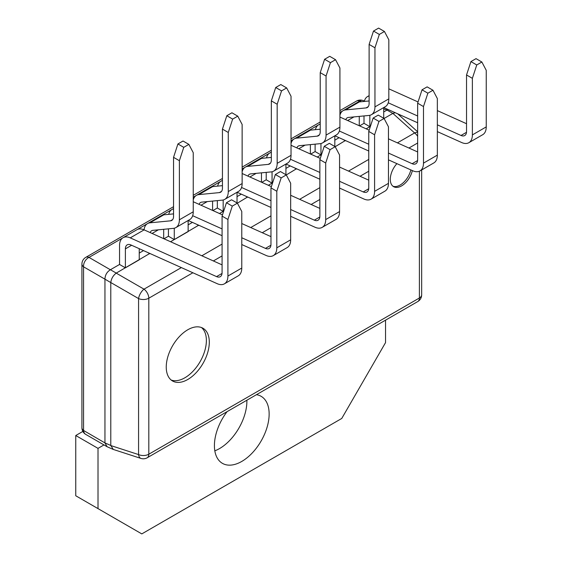 <?xml version="1.0" encoding="UTF-8"?>
<svg xmlns="http://www.w3.org/2000/svg" width="562" height="562" viewBox="0 0 562 562"><rect width="100%" height="100%" fill="white"/><g stroke="black" fill="none" stroke-linecap="round" stroke-linejoin="round"><path stroke-width="0.84" d="M82.86 431.419L75.758 435.522L75.758 495.768L141.8 533.9L341.752 418.458L385.539 342.623L385.539 320.164M214.817 450.829A38.701 22.347 120 0 0 246.887 401.184A38.701 22.347 120 0 0 246.873 400.221M227.097 411.637A38.701 22.347 120 0 0 214.41 445.631A38.701 22.347 120 0 0 222.426 463.348A38.701 22.347 120 0 0 252.247 452.979A38.701 22.347 120 0 0 269.142 414.032A38.701 22.347 120 0 0 261.126 396.315A38.701 22.347 120 0 0 256.455 394.693M103.977 444.928L98.013 448.371L98.013 508.617M75.758 435.522L98.013 448.371M166.247 367.056A30.446 17.577 -60 0 1 179.538 336.413A30.446 17.577 -60 0 1 202.994 328.257A30.446 17.577 -60 0 1 209.303 342.195A30.446 17.577 -60 0 1 196.012 372.838A30.446 17.577 -60 0 1 172.555 380.994A30.446 17.577 -60 0 1 166.247 367.056M396.905 163.647A15.996 9.238 120 0 0 393.597 186.675A15.996 9.238 120 0 0 401.591 185.889A15.996 9.238 120 0 0 412.368 170.588M339.567 188.08L363.881 198.997A17.029 9.828 60 0 0 371.068 199.159A17.029 9.828 60 0 0 374.594 191.361L374.594 134.796L368.756 131.424L373.133 118.055L378.24 115.105L384.078 118.47L392.838 113.419L395.283 112.737M369.845 115.308L369.845 126.689L370.407 126.366L366.15 128.824M345.398 140.521L335.184 146.703L339.56 155.014L339.56 211.586A17.029 9.828 60 0 1 336.034 219.384L322.174 227.385A17.029 9.828 60 0 1 314.987 227.224L290.666 216.314M320.951 143.535L320.951 154.922L321.513 154.592L317.256 157.051M296.504 168.755L286.29 174.93L290.666 183.247L290.666 239.812A17.029 9.828 60 0 1 287.14 247.61L273.28 255.612A17.029 9.828 60 0 1 266.093 255.457L241.772 244.54M272.057 171.761L272.057 183.149L272.619 182.826L268.362 185.284M247.617 196.981L237.396 203.163L241.772 211.474L241.772 268.046A17.029 9.828 60 0 1 238.246 275.837L224.386 283.845A17.029 9.828 60 0 1 217.199 283.684L130.897 244.941A8.774 5.065 -120 0 0 127.195 244.856A8.774 5.065 -120 0 0 125.382 248.875L125.382 267.835L119.544 264.463L119.544 245.503A17.029 9.828 60 0 1 123.071 237.705A17.029 9.828 60 0 1 130.251 237.867L216.553 276.609A8.774 5.065 -120 0 0 220.255 276.694A8.774 5.065 -120 0 0 222.074 272.675L222.074 216.11L226.451 202.734L232.289 206.106L237.396 203.156L231.558 199.791L226.451 202.734M223.17 199.995L223.17 211.375L223.725 211.052L219.468 213.511M198.723 225.207L170.574 241.737M149.829 253.441L116.257 273.097L110.419 269.732L119.544 264.463M113.306 449.438L110.784 445.462L110.784 282.531C111.304 278.647 113.117 275.513 116.222 273.125L116.257 273.097M139.243 253.09L143.535 250.61M164.006 238.794L168.438 236.237L168.438 228.846M188.137 224.856L192.429 222.383M212.9 210.56L217.332 208.003L217.332 200.613M237.031 196.63L241.316 194.157M261.794 182.334L266.219 179.777L266.219 172.386M285.925 168.403L290.21 165.923M310.688 154.107L315.113 151.55L315.113 144.16M334.819 140.17L339.104 137.697M359.582 125.874L364.007 123.317L364.007 115.934M383.713 111.943L388.061 109.499M110.784 282.581L104.946 279.159C105.101 275.071 106.913 271.931 110.377 269.753L110.419 269.732M110.784 445.462L104.954 442.919L83.555 430.471A7.742 5.487 120 0 0 85.789 434.426L107.089 446.727L113.046 449.347M104.946 279.209L104.946 442.821M104.954 442.919L107.089 446.727M201.47 327.541A30.446 17.577 -60 0 1 206.38 340.509A30.446 17.577 -60 0 1 194.038 370.119A30.446 17.577 -60 0 1 171.164 380.024M392.894 186.198A15.996 9.238 -60 0 0 400.13 185.046A15.996 9.238 120 0 0 410.864 169.914M468.849 142.699A17.029 9.828 60 0 0 472.375 134.908L472.375 78.336L466.537 74.964L470.921 61.595L476.759 64.967L481.866 62.017L486.242 70.327L486.242 126.9A17.029 9.828 60 0 1 482.716 134.697L468.849 142.699A17.029 9.828 60 0 1 461.669 142.537L437.348 131.62M417.643 122.776L383.755 107.567M369.845 126.689L364.007 123.317M364.317 101.434A17.029 9.828 60 0 1 367.534 96.566A17.029 9.828 60 0 1 369.115 95.94M388.244 102.797L417.643 115.997M437.348 124.841L461.023 135.47A8.774 5.065 -120 0 0 464.725 135.547A8.774 5.065 -120 0 0 466.537 131.536L466.537 74.964M472.375 78.336L476.759 64.967M470.921 61.595L476.028 58.645L481.866 62.017M388.82 88.824L418.051 101.947M437.348 110.609L466.537 123.717M383.713 107.588L383.713 118.266M419.954 170.932A17.029 9.828 60 0 0 423.481 163.135L423.481 106.562L417.643 103.19L422.027 89.822L427.865 93.194L432.972 90.243L437.348 98.561L437.348 155.126A17.029 9.828 60 0 1 433.822 162.924L419.954 170.932A17.029 9.828 60 0 1 412.775 170.771L388.454 159.854M368.756 151.009L334.861 135.793M320.951 154.922L315.113 151.55M315.423 129.66A17.029 9.828 60 0 1 318.64 124.792A17.029 9.828 60 0 1 320.228 124.167M339.35 131.023L368.756 144.223M388.454 153.068L412.129 163.697A8.774 5.065 -120 0 0 415.831 163.781A8.774 5.065 -120 0 0 417.643 159.763L417.643 103.19M423.481 106.562L427.865 93.194M422.027 89.822L427.134 86.871L432.972 90.243M339.926 117.058L369.164 130.18M388.454 138.842L417.643 151.944M334.819 135.821L334.819 146.492M319.862 179.236L285.974 164.02M272.057 183.149L266.219 179.777M266.529 157.887A17.029 9.828 60 0 1 269.746 153.019A17.029 9.828 60 0 1 271.334 152.4M290.456 159.257L319.862 172.45M339.56 181.301L363.235 191.923A8.774 5.065 -120 0 0 366.937 192.007A8.774 5.065 -120 0 0 368.756 187.989L368.756 131.424M373.133 118.055L378.971 121.42L384.078 118.47L388.454 126.787L388.454 183.36A17.029 9.828 60 0 1 384.928 191.15L371.068 199.159M374.594 134.796L378.971 121.42M291.032 145.284L320.27 158.407M339.56 167.069L368.756 180.17M285.925 164.048L285.925 174.719M322.174 227.385A17.029 9.828 60 0 0 325.7 219.587L325.7 163.022L319.862 159.65L324.239 146.282L330.077 149.654L335.184 146.703L329.346 143.331L324.239 146.282M270.968 207.462L237.08 192.253M223.17 211.375L217.332 208.003M217.635 186.12A17.029 9.828 60 0 1 220.859 181.252A17.029 9.828 60 0 1 222.44 180.627M241.569 187.483L270.968 200.683M290.666 209.528L314.341 220.156A8.774 5.065 -120 0 0 318.043 220.234A8.774 5.065 -120 0 0 319.862 216.222L319.862 159.65M325.7 163.022L330.077 149.654M242.138 173.51L271.376 186.633M290.666 195.295L319.862 208.404M237.031 192.274L237.031 202.945M273.28 255.612A17.029 9.828 60 0 0 276.806 247.821L276.806 191.249L270.968 187.877L275.345 174.508L281.183 177.88L286.29 174.93L280.452 171.558L275.345 174.508M222.074 235.689L188.186 220.48M174.276 228.221L174.276 239.602L168.438 236.237M168.74 214.347A17.029 9.828 60 0 1 171.965 209.478A17.029 9.828 60 0 1 173.546 208.853M192.675 215.71L222.074 228.91M241.772 237.754L265.447 248.383A8.774 5.065 -120 0 0 269.149 248.467A8.774 5.065 -120 0 0 270.968 244.449L270.968 187.877M276.806 191.249L281.183 177.88M193.244 201.737L222.482 214.86M241.772 223.528L270.968 236.63M188.137 220.508L188.137 231.6L174.276 239.602M224.386 283.845A17.029 9.828 60 0 0 227.912 276.047L227.912 219.475L222.074 216.11M227.912 219.475L232.289 206.106M123.071 237.705L136.931 229.703A17.029 9.828 60 0 1 144.118 229.865L222.074 264.857M139.243 248.685L139.243 259.827L125.382 267.835M371.426 114.683A17.029 9.828 60 0 0 374.952 106.885L374.952 47.791L369.115 44.419L373.498 31.051L379.336 34.422L384.443 31.472L388.82 39.783L388.82 98.884A17.029 9.828 60 0 1 385.293 106.675L371.426 114.683A17.029 9.828 60 0 1 368.988 115.449L348.475 117.437A8.774 5.065 -120 0 0 347.218 117.83A8.774 5.065 -120 0 0 345.749 119.671M345.398 140.802L343.213 139.545M339.926 115.287A17.029 9.828 60 0 1 343.087 110.679A17.029 9.828 60 0 1 345.532 109.913L366.045 107.925A8.774 5.065 -120 0 0 367.302 107.532A8.774 5.065 -120 0 0 369.115 103.52L369.115 44.419M374.952 47.791L379.336 34.422M373.498 31.051L378.605 28.1L384.443 31.472M343.087 110.679L356.954 102.677A17.029 9.828 60 0 1 359.399 101.912L369.115 100.97M359.266 116.39L359.266 125.733M322.539 142.91A17.029 9.828 60 0 0 326.065 135.119L326.065 76.018L320.228 72.646L324.604 59.277L330.442 62.649L335.549 59.698L339.926 68.016L339.926 127.11A17.029 9.828 60 0 1 336.399 134.908L322.539 142.91A17.029 9.828 60 0 1 320.094 143.675L299.581 145.663A8.774 5.065 -120 0 0 298.324 146.057A8.774 5.065 -120 0 0 296.862 147.897M296.504 169.036L294.319 167.771M291.032 143.514A17.029 9.828 60 0 1 294.193 138.905A17.029 9.828 60 0 1 296.638 138.14L317.151 136.159A8.774 5.065 -120 0 0 318.408 135.758A8.774 5.065 -120 0 0 320.228 131.747L320.228 72.646M326.065 76.018L330.442 62.649M324.604 59.277L329.711 56.326L335.549 59.698M294.193 138.905L308.06 130.904A17.029 9.828 60 0 1 310.505 130.138L320.228 129.197M310.372 144.617L310.372 153.967M273.645 171.143A17.029 9.828 60 0 0 277.171 163.345L277.171 104.244L271.334 100.879L275.71 87.503L281.548 90.875L286.655 87.925L291.032 96.243L291.032 155.337A17.029 9.828 60 0 1 287.505 163.135L273.645 171.143A17.029 9.828 60 0 1 271.2 171.902L250.687 173.89A8.774 5.065 -120 0 0 249.43 174.283A8.774 5.065 -120 0 0 247.968 176.124M247.617 197.262L245.425 195.998M242.138 171.747A17.029 9.828 60 0 1 245.306 167.139A17.029 9.828 60 0 1 247.744 166.373L268.257 164.385A8.774 5.065 -120 0 0 269.514 163.992A8.774 5.065 -120 0 0 271.334 159.973L271.334 100.879M277.171 104.244L281.548 90.875M275.71 87.503L280.817 84.56L286.655 87.925M245.306 167.139L259.166 159.13A17.029 9.828 60 0 1 261.611 158.365L271.334 157.423M261.478 172.85L261.478 182.193M224.751 199.37A17.029 9.828 60 0 0 228.277 191.572L228.277 132.477L222.44 129.105L226.816 115.737L232.654 119.102L237.761 116.158L242.138 124.469L242.138 183.57A17.029 9.828 60 0 1 238.611 191.361L224.751 199.37A17.029 9.828 60 0 1 222.306 200.135L201.793 202.123A8.774 5.065 -120 0 0 200.536 202.517A8.774 5.065 -120 0 0 199.074 204.357M198.723 225.488L196.531 224.224M193.244 199.974A17.029 9.828 60 0 1 196.412 195.365A17.029 9.828 60 0 1 198.85 194.6L219.363 192.611A8.774 5.065 -120 0 0 220.62 192.218A8.774 5.065 -120 0 0 222.44 188.2L222.44 129.105M228.277 132.477L232.654 119.102M226.816 115.737L231.923 112.786L237.761 116.158M196.412 195.365L210.272 187.357A17.029 9.828 60 0 1 212.717 186.591L222.44 185.65M212.584 201.077L212.584 210.42M175.857 227.596A17.029 9.828 60 0 0 179.383 219.798L179.383 160.704L173.546 157.332L177.922 143.963L183.76 147.335L188.867 144.385L193.244 152.695L193.244 211.797A17.029 9.828 60 0 1 189.717 219.594L175.857 227.596A17.029 9.828 60 0 1 173.412 228.362L152.899 230.35A8.774 5.065 -120 0 0 151.642 230.743A8.774 5.065 -120 0 0 150.18 232.584M149.829 253.715L147.637 252.457M144.069 229.837A17.029 9.828 60 0 1 147.518 223.592A17.029 9.828 60 0 1 149.956 222.826L170.469 220.838A8.774 5.065 -120 0 0 171.726 220.445A8.774 5.065 -120 0 0 173.546 216.433L173.546 157.332M179.383 160.704L183.76 147.335M177.922 143.963L183.029 141.013L188.867 144.385M147.518 223.592L161.378 215.59A17.029 9.828 60 0 1 163.823 214.825L173.546 213.883M163.69 229.303L163.69 238.646M192.885 272.767L148.811 298.211L148.811 454.215L419.392 298L419.392 171.213M417.643 143.001L408.932 148.031M368.756 171.234L360.038 176.264M319.862 199.461L311.144 204.491M270.968 227.687L262.25 232.717M222.074 255.914L213.363 260.944M110.784 282.531L138.575 298.577L138.575 454.581A7.742 4.468 0 0 0 148.811 454.215A7.742 4.468 60 0 1 147.209 457.763L417.791 301.541A7.742 4.468 -120 0 0 419.392 298A7.742 4.468 0 0 0 421.662 294.839L421.662 169.949M417.643 136.362A7.742 4.468 -120 0 0 414.587 132.948A7.742 4.405 -48 0 1 417.643 132.421M392.88 113.398L414.587 132.948L397.411 142.86M368.756 159.411L348.517 171.087M319.862 187.638L299.63 199.32M270.968 215.864L250.736 227.547M222.074 244.091L201.842 255.773M181.364 267.596L144.005 289.163A7.742 4.468 60 0 1 148.811 298.211A7.742 4.468 0 0 1 138.575 298.577A7.742 3.323 -60 0 1 144.005 289.163L116.222 273.125M392.838 113.419L387 110.047M110.791 445.554L138.575 454.581A7.742 4.405 -72 0 0 140.95 458.416A7.742 7.742 0 0 0 147.209 457.763M104.946 279.159L83.555 266.81A7.742 4.468 180 0 1 81.919 264.063A7.742 7.742 0 0 1 85.789 257.354A7.742 4.468 60 0 1 88.993 257.403A7.742 5.487 120 0 0 83.555 266.81L83.555 430.471A7.742 4.468 180 0 1 81.919 427.724A7.742 7.742 0 0 0 85.789 434.426M110.377 269.753L88.993 257.403L122.692 237.944M137.325 229.493L147.139 223.831M161.772 215.379L171.586 209.717M193.244 197.213L196.033 195.604M210.666 187.153L220.48 181.484M242.138 168.979L244.927 167.371M259.56 158.927L269.374 153.257M291.032 140.753L293.821 139.144M308.454 130.693L318.268 125.031M339.926 112.526L342.715 110.918M357.348 102.467L359.659 101.132A7.742 4.468 -120 0 0 356.456 101.09L339.926 110.63M387.035 110.026L383.713 108.944M361.443 101.708L359.659 101.132A7.742 4.405 108 0 1 362.715 100.429A7.742 7.742 0 0 0 356.456 101.09M472.375 134.908L486.242 126.9M461.023 135.47L466.502 132.302M423.481 163.135L437.348 155.126M412.129 163.697L417.608 160.535M374.594 191.361L388.454 183.36M363.235 191.923L368.714 188.762M325.7 219.587L339.56 211.586M314.341 220.156L319.82 216.988M276.806 247.821L290.666 239.812M265.447 248.383L270.926 245.222M227.912 276.047L241.772 268.046M216.553 276.609L222.032 273.448M130.251 237.867L144.118 229.865M125.382 248.875L131.627 245.264M374.952 106.885L388.82 98.884M366.045 107.925L368.272 106.64M345.532 109.913L359.399 101.912M347.674 120.535L353.962 116.903M326.065 135.119L339.926 127.11M317.151 136.159L319.378 134.866M296.638 138.14L310.505 130.138M298.78 148.761L305.068 145.129M277.171 163.345L291.032 155.337M268.257 164.385L270.484 163.099M247.744 166.373L261.611 158.365M249.886 176.988L256.174 173.363M228.277 191.572L242.138 183.57M219.363 192.611L221.59 191.326M198.85 194.6L212.717 186.591M200.992 205.214L207.28 201.589M179.383 219.798L193.244 211.797M170.469 220.838L172.696 219.552M149.956 222.826L163.823 214.825M152.098 233.448L158.386 229.816M417.643 131.775L397.727 113.833M140.95 458.416L113.306 449.445M81.919 427.724L81.919 264.063M85.789 257.354L173.546 206.69M193.244 195.316L222.44 178.463M242.138 167.09L271.334 150.237M291.032 138.856L320.228 122.003M362.715 100.429L364.422 100.984M417.791 301.541A7.742 7.742 0 0 0 421.662 294.839M367.534 96.566L369.115 95.652M318.64 124.792L320.228 123.879M269.746 153.019L271.334 152.105M220.859 181.252L222.44 180.339M171.965 209.478L173.546 208.565"/></g></svg>
